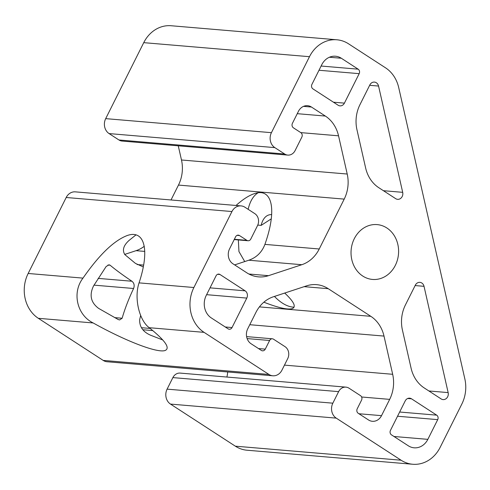 <?xml version="1.0" encoding="UTF-8"?>
<svg xmlns="http://www.w3.org/2000/svg" width="490" height="490" viewBox="0 0 490 490"><rect width="100%" height="100%" fill="white"/><g stroke="black" fill="none" stroke-linecap="round" stroke-linejoin="round"><path stroke-width="0.73" d="M238.348 239.929L238.942 251.548L244.731 261.568M294.049 307.169A60.527 28.616 71.8 0 1 274.449 296.438M236.033 205.469C242.789 199.424 248.877 195.492 254.292 193.679C271.73 187.505 276.924 208.373 266.07 240.982L264.918 244.388C261.923 252.234 256.552 257.513 248.81 260.221L234.63 264.894M93.167 322.959C76.899 314.99 71.846 292.53 82.988 278.118C99.256 254.727 114.029 240.517 127.296 235.506C144.734 229.332 149.934 250.2 139.08 282.804L139.056 282.871C133.972 297.871 139.093 320.307 149.236 327.706C165.155 340.501 170.465 348.096 165.167 350.479C157.664 353.382 125.893 341.236 93.167 322.959L38.33 318.31L103.182 360.401A11.007 9.506 94.8 0 0 107.071 361.749L272.808 375.787A11.007 9.506 94.8 0 0 281.946 370.152L287.722 358.607A8.802 7.607 94.8 0 0 285.009 346.651L273.518 339.196A3.301 2.854 94.8 0 0 272.348 338.792A3.301 2.854 94.8 0 0 269.61 340.483L265.274 349.137L258.5 348.562M135.987 234.882L129.146 240.357C123.456 245.466 122.035 250.231 124.895 254.653L135.43 263.387L143.276 266.94M248.154 209.316A60.527 28.616 71.8 0 1 258.095 192.791M284.708 293.057C294.012 301.76 296.499 306.961 292.156 308.651C287.654 309.931 278.222 307.781 263.859 302.195M140.667 315.45L139.656 319.664C139.405 326.781 143.08 331.975 150.687 335.258L162.766 339.968M131.951 281.242C134.156 283.085 134.701 285.505 133.592 288.494C128.674 298.9 124.852 308.816 122.126 318.249L119.585 319.952L118.219 319.535L98.613 308.382C90.828 302.593 89.131 295.121 93.523 285.964L106.171 266.48L109.111 264.808L110.079 265.194C116.075 270.168 123.364 275.515 131.951 281.242L98.135 278.381M144.789 251.407L136.067 250.672A33.014 28.518 94.8 0 0 144.287 246.28M265.274 349.137A3.301 2.854 94.8 0 1 262.536 350.828A3.301 2.854 94.8 0 1 261.366 350.424L251.107 343.766A11.007 9.506 94.8 0 1 247.713 328.821L255.866 312.534A33.014 28.518 94.8 0 1 273.298 296.811L306.599 285.848A33.014 28.518 94.8 0 1 316.583 284.653A33.014 28.518 94.8 0 1 328.245 288.696L370.82 316.326A33.014 28.518 94.8 0 1 384.001 336.079L392.674 374.293A33.014 28.518 94.8 0 1 389.673 399.375L381.514 415.661A11.007 9.506 94.8 0 1 372.382 421.296A11.007 9.506 94.8 0 1 368.492 419.948L358.233 413.291A3.301 2.854 94.8 0 1 357.216 408.807L361.547 400.152A3.301 2.854 94.8 0 0 360.53 395.669L349.039 388.209A8.802 7.607 94.8 0 0 345.928 387.131A8.802 7.607 94.8 0 0 338.621 391.639L332.839 403.178A11.007 9.506 94.8 0 0 336.232 418.123L401.083 460.214A33.014 28.518 94.8 0 0 412.739 464.257A33.014 28.518 94.8 0 0 440.155 447.346L461.843 404.03A33.014 28.518 94.8 0 0 464.851 378.948L398.707 87.569A33.014 28.518 94.8 0 0 385.52 67.816L348.555 43.824A33.014 28.518 94.8 0 0 336.893 39.782A33.014 28.518 94.8 0 0 309.478 56.693L271.429 132.674A11.007 9.506 94.8 0 0 274.823 147.619L284.672 154.013A8.802 7.607 94.8 0 0 287.783 155.091A8.802 7.607 94.8 0 0 295.096 150.577L301.834 137.114A3.301 2.854 94.8 0 0 300.817 132.631L293.43 127.835A3.301 2.854 94.8 0 1 292.414 123.351L298.435 111.328A11.007 9.506 94.8 0 1 307.573 105.693A11.007 9.506 94.8 0 1 311.456 107.041L325.354 116.063A33.014 28.518 94.8 0 1 338.541 135.816L347.214 174.03A33.014 28.518 94.8 0 1 344.207 199.112L319.229 248.987L264.918 244.388M344.207 199.112L178.47 185.073L171.016 199.963M178.47 185.073A33.014 28.518 94.8 0 0 181.478 159.985L178.256 145.812M336.893 39.782L171.157 25.743A33.014 28.518 94.8 0 0 143.742 42.655L105.693 118.635A11.007 9.506 94.8 0 0 109.086 133.58L118.935 139.975A8.802 7.607 94.8 0 0 122.047 141.053L287.783 155.091M271.282 218.859L261.152 225.376A35.764 16.911 71.8 0 1 268.643 215.018A35.764 16.911 71.8 0 1 271.68 214.62M319.229 248.987A33.014 28.518 94.8 0 1 301.803 264.71L268.502 275.68A33.014 28.518 94.8 0 1 258.518 276.868A33.014 28.518 94.8 0 1 246.856 272.826L232.958 263.81A11.007 9.506 94.8 0 1 229.565 248.859L235.58 236.842A3.301 2.854 94.8 0 1 238.324 235.151A3.301 2.854 94.8 0 1 239.488 235.555L246.88 240.345A3.301 2.854 94.8 0 0 248.044 240.749A3.301 2.854 94.8 0 0 250.788 239.059L257.526 225.596A8.802 7.607 94.8 0 0 254.812 213.64L244.963 207.246A11.007 9.506 94.8 0 0 241.074 205.898A11.007 9.506 94.8 0 0 231.942 211.539L193.893 287.514A33.014 28.518 94.8 0 0 204.067 332.349L268.918 374.44A11.007 9.506 94.8 0 0 272.808 375.787M241.074 205.898L75.338 191.86A11.007 9.506 94.8 0 0 66.199 197.495L28.157 273.475A33.014 28.518 94.8 0 0 38.33 318.31M136.067 250.672L124.668 254.426M226.901 377.049A33.014 28.518 94.8 0 0 227.703 371.965M345.928 387.131L180.191 373.092A8.802 7.607 94.8 0 0 172.878 377.6L167.102 389.14A11.007 9.506 94.8 0 0 170.496 404.085L235.341 446.176A33.014 28.518 94.8 0 0 247.003 450.218L412.739 464.257M405.218 400.906L390.457 430.385A3.301 2.854 94.8 0 0 391.479 434.869L408.305 445.79A16.507 14.259 94.8 0 0 414.136 447.811A16.507 14.259 94.8 0 0 427.844 439.352L437.717 419.636A3.301 2.854 94.8 0 0 436.694 415.152L411.539 398.823A5.341 4.612 94.8 0 0 409.652 398.174A5.341 4.612 94.8 0 0 405.218 400.906M424.028 286.325A5.5 4.753 94.8 0 0 419.887 282.356A5.5 4.753 94.8 0 0 415.318 285.174L405.426 304.927A33.014 28.518 94.8 0 0 402.419 330.015L411.098 368.223A33.014 28.518 94.8 0 0 424.279 387.976L441.135 398.921A5.5 4.753 94.8 0 0 443.083 399.595A5.5 4.753 94.8 0 0 448.148 392.594L424.028 286.325L415.122 285.566M369.852 84.911L359.96 104.664A33.014 28.518 94.8 0 0 356.959 129.746L365.632 167.96A33.014 28.518 94.8 0 0 378.813 187.713L395.675 198.652A5.5 4.753 94.8 0 0 397.617 199.326A5.5 4.753 94.8 0 0 402.688 192.331L378.562 86.056A5.5 4.753 94.8 0 0 374.421 82.093A5.5 4.753 94.8 0 0 369.852 84.911M216.078 275.79L206.204 295.507A16.507 14.259 94.8 0 0 211.294 317.924L228.12 328.845A3.301 2.854 94.8 0 0 229.289 329.249A3.301 2.854 94.8 0 0 232.027 327.559L246.789 298.085A5.341 4.612 94.8 0 0 245.141 290.833L219.986 274.504A3.301 2.854 94.8 0 0 218.822 274.1A3.301 2.854 94.8 0 0 216.078 275.79M321.789 64.686L311.916 84.403A3.301 2.854 94.8 0 0 312.939 88.886L338.094 105.215A5.341 4.612 94.8 0 0 339.98 105.871A5.341 4.612 94.8 0 0 344.415 103.133L359.176 73.659A3.301 2.854 94.8 0 0 358.159 69.176L341.328 58.249A16.507 14.259 94.8 0 0 335.497 56.227A16.507 14.259 94.8 0 0 321.789 64.686M395.338 265.341A27.514 23.765 94.8 0 0 377.141 224.604A27.514 23.765 94.8 0 0 357.602 233.54A27.514 23.765 94.8 0 0 352.512 262.224A27.514 23.765 94.8 0 0 372.492 279.435A27.514 23.765 94.8 0 0 395.338 265.341M261.152 225.376L257.764 225.088M347.214 174.03L181.478 159.985M338.541 135.816L300.799 132.619M325.354 116.063L297.259 113.68M311.456 107.041L303.512 106.367M284.672 154.013L118.935 139.975M274.823 147.619L109.086 133.58M271.429 132.674L105.693 118.635M309.478 56.693L143.742 42.655M269.61 340.483L247.119 338.578M152.794 330.585L142.927 329.752M268.918 374.44L103.182 360.401M204.067 332.349L149.236 327.706M82.988 278.118L28.157 273.475M193.893 287.514L139.056 282.871M231.942 211.539L66.199 197.495M143.619 265.102L137.139 264.551M268.502 275.68L248.877 274.014M239.488 235.555L237.105 235.353M246.88 240.345L234.355 239.285M301.803 264.71L248.81 260.221M370.82 316.326L259.406 306.887M328.245 288.696L304.143 286.656M384.001 336.079L249.771 324.711M392.674 374.293L284.457 365.124M389.673 399.375L361.638 396.998M381.514 415.661L358.937 413.744M338.621 391.639L172.878 377.6M332.839 403.178L167.102 389.14M336.232 418.123L170.496 404.085M401.083 460.214L235.341 446.176M411.539 398.823L407.686 398.499M436.694 415.152L399.656 412.017M437.717 419.636L397.543 416.237M427.844 439.352L393.966 436.486M448.148 392.594L428.873 390.965M378.562 86.056L369.656 85.303M402.688 192.331L383.413 190.696M219.986 274.504L217.603 274.302M245.141 290.833L210.032 287.857M122.126 318.249L114.691 317.618M133.592 288.494L94 285.143M341.328 58.249L329.409 57.244M358.159 69.176L321.115 66.034M359.176 73.659L319.002 70.254M344.415 103.133L333.457 102.202M110.079 265.194L107.947 265.01M246.789 298.085L206.621 294.68M232.027 327.559L225.253 326.983M246.599 336.606L272.348 338.792M141.396 327.694L150.161 328.441M234.208 239.579L248.044 240.749"/></g></svg>
